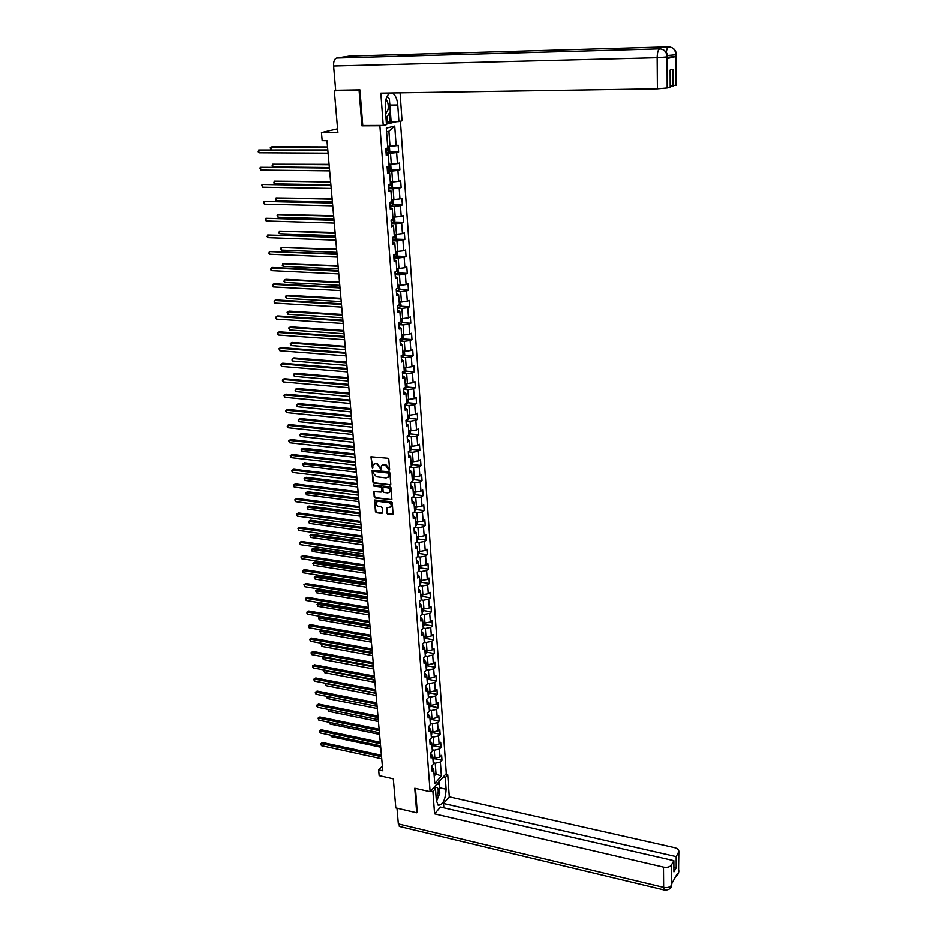 <?xml version="1.0" encoding="UTF-8"?>
<svg xmlns="http://www.w3.org/2000/svg" width="937" height="937" viewBox="0 0 937 937"><rect width="100%" height="100%" fill="white"/><g stroke="black" fill="none" stroke-linecap="round" stroke-linejoin="round"><path stroke-width="1.41" d="M389.031 470.257L389.616 469.648L388.785 459.306L387.813 458.228L370.947 456.764L372.387 468.324L373.172 464.729L375.432 463.628L376.779 463.78L380.691 469.285L381.476 465.712L385.119 464.729L389.031 470.257M386.876 513.171L387.836 514.237L393.06 514.472L392.252 502.782L391.279 501.705L374.577 500.018L375.421 511.672L376.381 512.726L381.769 513.441L382.577 512.609L382.179 507.831L381.218 506.765L378.536 506.425C376.428 505.687 375.655 504.305 376.217 502.267L378.115 501.354L388.644 502.689C390.752 503.427 391.537 504.797 390.987 506.835L386.583 507.913L386.876 513.171L393.06 514.46M359.96 90.233L334.322 90.819L337.894 132.55L321.45 132.574L322.176 140.655L326.978 140.667L382.776 770.8L378.63 769.886L379.145 775.649L393.294 778.811L395.789 807.893L416.684 812.777L417.363 812.016M359.082 90.409L361.905 125.804L379.872 125.722L430.071 791.706L414.728 788.251L416.684 812.777M389.956 485.132L390.776 484.277L389.874 472.88L388.89 471.803L372.083 470.269L372.938 482.122L373.898 483.187L390.682 484.78M391.069 487.884L391.877 499.679L375.151 498.015L374.179 496.95L373.875 491.644L381.066 492.112L381.874 491.269L381.605 488.06L380.645 486.994L373.886 486.162L373.277 485.061L390.097 486.818L391.069 487.884M334.322 90.819L337.273 90.257M400.404 121.213L446.258 773.575L430.071 791.706M379.872 125.722L381.218 125.394M386.431 124.129L396.925 121.587M434.346 758.677L441.948 760.305L441.596 755.316L440.003 757.049L439.418 749.038L441.022 747.316L440.659 742.291L439.066 744.001L438.481 735.932L440.085 734.221L439.722 729.162L438.118 730.86L437.532 722.72L439.148 721.033L438.785 715.938L437.169 717.613L436.583 709.414L438.2 707.751L437.837 702.609L436.209 704.261L435.611 696.004L437.251 694.364L436.876 689.187L435.248 690.815L434.651 682.487L436.291 680.871L435.916 675.659L434.276 677.264L433.667 668.877L435.318 667.285L434.944 662.026L433.292 663.607L432.683 655.15L434.335 653.581L433.96 648.287L432.308 649.845L431.688 641.33L433.351 639.784L432.976 634.443L431.313 635.977L430.692 627.392L432.367 625.881L431.98 620.493L430.306 622.004L429.685 613.348L431.371 611.861L430.985 606.438L429.298 607.926L428.666 599.2L430.364 597.736L429.966 592.266L428.279 593.73L427.647 584.946L429.345 583.493L428.947 577.988L427.249 579.429L426.616 570.563L428.326 569.146L427.928 563.605L426.218 565.011L425.574 556.074L427.295 554.692L426.897 549.094L425.175 550.476L424.531 541.481L426.253 540.11L425.855 534.477L424.121 535.835L423.465 526.758L425.211 525.423L424.801 519.742L423.067 521.066L422.4 511.918L424.145 510.606L423.747 504.879L421.99 506.179L421.334 496.961L423.091 495.685L422.669 489.91L420.912 491.187L420.244 481.887L422.013 480.634L421.603 474.813L419.835 476.055L419.155 466.696L420.936 465.466L420.514 459.598L418.734 460.817L418.054 451.365L419.846 450.17L419.425 444.255L417.633 445.438L416.953 435.928L418.745 434.756L418.324 428.795L416.52 429.942L415.829 420.35L417.633 419.214L417.211 413.205L415.396 414.33L414.704 404.643L416.52 403.542L416.087 397.487L414.271 398.576L413.568 388.82L415.396 387.742L414.962 381.64L413.135 382.694L412.421 372.856L414.259 371.813L413.814 365.653L411.987 366.683L411.273 356.763L413.112 355.755L412.667 349.536L410.828 350.532L410.101 340.529L411.964 339.557L411.507 333.291L409.656 334.251L408.93 324.167L410.793 323.23L410.347 316.905L408.473 317.83L407.747 307.652L409.621 306.762L409.164 300.39L407.29 301.269L406.553 291.009L408.438 290.154L407.982 283.724L406.084 284.579L405.346 274.225L407.244 273.393L406.787 266.916L404.878 267.736L404.128 257.3L406.037 256.504L405.569 249.968L403.66 250.753L402.91 240.223L404.819 239.474L404.351 232.88L402.43 233.618L401.668 223.006L403.601 222.28L403.121 215.639L401.188 216.342L400.427 205.636L402.36 204.957L401.891 198.246L399.947 198.913L399.162 188.114L401.118 187.47L400.638 180.712L398.682 181.333L397.897 170.429L399.865 169.843L399.373 163.015L397.405 163.6L396.62 152.602L398.6 152.052L398.108 145.165L396.128 145.703L394.711 126.026L386.302 128.111L387.766 147.987L385.739 148.538L386.255 155.519L388.281 154.945L386.173 154.3M441.948 760.305L440.355 762.05L441.362 776.117L434.709 783.555L433.667 769.394L432.039 771.174L431.664 766.138L433.292 764.358L432.695 756.288L431.055 758.056L430.68 752.973L432.32 751.228L431.723 743.088L430.083 744.833L429.696 739.726L431.348 737.993L430.739 729.794L429.087 731.516L428.701 726.362L430.352 724.652L429.743 716.395L428.092 718.093L427.705 712.905L429.369 711.218L428.748 702.891L427.085 704.565L426.698 699.33L428.361 697.667L427.74 689.281L426.066 690.932L425.679 685.661L427.354 684.022L426.733 675.577L425.047 677.205L424.648 671.888L426.347 670.271L425.714 661.756L424.016 663.361L423.618 658.008L425.316 656.415L424.684 647.83L422.985 649.411L422.587 644.012L424.285 642.442L423.653 633.799L421.943 635.345L421.533 629.91L423.243 628.364L422.599 619.65L420.889 621.184L420.479 615.703L422.2 614.18L421.556 605.396L419.823 606.895L419.413 601.378L421.146 599.879L420.49 591.024L418.757 592.5L418.335 586.937L420.081 585.473L419.425 576.536L417.668 577.988L417.258 572.378L419.003 570.938L418.347 561.942L416.59 563.371L416.169 557.714L417.925 556.297L417.258 547.231L415.489 548.625L415.068 542.921L416.836 541.539L416.157 532.392L414.388 533.762L413.955 528.011L415.735 526.653L415.056 517.435L413.276 518.782L412.842 512.984L414.622 511.661L413.943 502.361L412.151 503.673L411.718 497.84L413.51 496.54L412.819 487.17L411.015 488.446L410.582 482.567L412.385 481.29L411.683 471.85L409.879 473.103L409.434 467.165L411.249 465.923L410.547 456.401L408.719 457.619L408.274 451.634L410.101 450.428L409.399 440.823L407.56 442.018L407.115 435.974L408.954 434.803L408.239 425.117L406.389 426.276L405.944 420.198L407.794 419.05L407.068 409.282L405.217 410.418L404.761 404.28L406.611 403.168L405.885 393.317L404.023 394.418L403.566 388.223L405.428 387.145L404.702 377.224L402.828 378.279L402.36 372.048L404.245 370.993L403.507 360.991L401.61 362.01L401.141 355.72L403.039 354.701L402.289 344.617L400.392 345.612L399.923 339.264L401.821 338.28L401.071 328.102L399.162 329.063L398.682 322.656L400.603 321.719L399.841 311.447L397.92 312.372L397.44 305.919L399.373 305.005L398.6 294.663L396.667 295.542L396.187 289.029L398.12 288.163L397.347 277.715L395.414 278.57L394.922 271.999L396.866 271.168L396.093 260.638L394.137 261.446L393.645 254.817L395.601 254.021L394.817 243.397L392.849 244.17L392.357 237.494L394.325 236.733L393.54 226.016L391.561 226.754L391.057 220.008L393.036 219.293L392.24 208.482L390.249 209.174L389.745 202.38L391.736 201.701L390.928 190.797L388.925 191.453L388.422 184.589L390.424 183.957L389.616 172.947L387.602 173.568L387.086 166.645L389.101 166.048L388.281 154.945M432.215 749.787L434.241 750.209L434.838 758.232L432.8 757.81M430.727 753.571L432.695 756.288M434.838 758.232L440.003 757.049M434.241 750.209L439.418 749.038M431.243 736.669L433.281 737.091L433.878 745.173L431.84 744.751M429.755 740.417L431.723 743.088M433.878 745.173L439.066 744.001M433.281 737.091L438.481 735.932M430.27 723.458L432.32 723.879L432.917 732.02L430.868 731.598M428.759 727.159L430.739 729.794M432.917 732.02L438.118 730.86M432.32 723.879L437.532 722.72M429.287 710.152L431.336 710.551L431.945 718.761L429.896 718.351M427.776 713.795L429.743 716.395M431.945 718.761L437.169 717.613M431.336 710.551L436.583 709.414M428.291 696.741L430.352 697.14L430.961 705.409L428.912 704.999M426.768 700.326L428.748 702.891M430.961 705.409L436.209 704.261M430.352 697.14L435.611 696.004M427.295 683.225L429.369 683.612L429.978 691.951L427.916 691.553M425.761 686.762L427.74 689.281M429.978 691.951L435.248 690.815M429.369 683.612L434.651 682.487M426.288 669.604L428.373 669.99L428.982 678.388L426.909 678.001M424.742 673.094L426.733 675.577M428.982 678.388L434.276 677.264M428.373 669.99L433.667 668.877M425.281 655.877L427.366 656.251L427.986 664.72L425.902 664.345M423.723 659.32L425.714 661.756M427.986 664.72L433.292 663.607M427.366 656.251L432.683 655.15M424.262 642.056L426.347 642.419L426.967 650.946L424.883 650.571M422.692 645.429L424.684 647.83M426.967 650.946L432.308 649.845M426.347 642.419L431.688 641.33M423.231 628.118L425.328 628.469L425.96 637.066L423.864 636.703M421.65 631.444L423.653 633.799M425.96 637.066L431.313 635.977M425.328 628.469L430.692 627.392M422.189 614.075L424.297 614.414L424.929 623.082L422.833 622.73M420.596 617.342L422.599 619.65M424.929 623.082L430.306 622.004M424.297 614.414L429.685 613.348M421.111 599.914L423.255 600.254L423.899 608.98L421.791 608.64M419.542 603.123L421.556 605.396M423.899 608.98L429.298 607.926M423.255 600.254L428.666 599.2M419.893 585.625L422.212 585.976L422.856 594.772L420.736 594.445M418.476 588.799L420.49 591.024M422.856 594.772L428.279 593.73M422.212 585.976L427.647 584.946M418.663 571.219L421.158 571.593L421.802 580.46L419.682 580.132M417.398 574.369L419.425 576.536M421.802 580.46L427.249 579.429M421.158 571.593L426.616 570.563M417.422 556.707L420.092 557.093L420.748 566.03L418.616 565.714M416.321 559.811L418.347 561.942M420.748 566.03L426.218 565.011M420.092 557.093L425.574 556.074M416.145 542.078L419.026 542.476L419.682 551.483L417.551 551.179M415.232 545.147L417.258 547.231M419.682 551.483L425.175 550.476M419.026 542.476L424.531 541.481M414.857 527.332L417.949 527.742L418.605 536.819L416.461 536.526M414.131 530.365L416.157 532.392M418.605 536.819L424.121 535.835M417.949 527.742L423.465 526.758M413.545 512.457L416.86 512.89L417.527 522.05L415.372 521.757M413.018 515.455L415.056 517.435M417.527 522.05L423.067 521.066M416.86 512.89L422.4 511.918M412.21 497.477L415.759 497.922L416.438 507.151L414.271 506.87M411.905 500.428L413.943 502.361M416.438 507.151L421.99 506.179M415.759 497.922L421.334 496.961M410.839 482.379L414.658 482.836L415.337 492.136L413.17 491.866M410.781 485.284L412.819 487.17M415.337 492.136L420.912 491.187M414.658 482.836L420.244 481.887M409.446 467.153L413.533 467.622L414.224 476.992L412.046 476.734M409.645 470.011L411.683 471.85M414.224 476.992L419.835 476.055M413.533 467.622L419.155 466.696M408.286 451.833L412.421 452.278L413.112 461.73L410.921 461.484M408.497 454.621L410.547 456.401M413.112 461.73L418.734 460.817M412.421 452.278L418.054 451.365M407.138 436.396L411.284 436.818L411.975 446.352L409.785 446.117M407.349 439.102L409.399 440.823M411.975 446.352L417.633 445.438M411.284 436.818L416.953 435.928M405.99 420.818L410.137 421.228L410.839 430.844L408.649 430.61M406.178 423.454L408.239 425.117M410.839 430.844L416.52 429.942M410.137 421.228L415.829 420.35M404.819 405.124L408.989 405.51L409.703 415.196L407.49 414.986M405.007 407.677L407.068 409.282M409.703 415.196L415.396 414.33M408.989 405.51L414.704 404.643M403.648 389.3L407.829 389.663L408.544 399.431L406.33 399.232M403.824 391.76L405.885 393.317M408.544 399.431L414.271 398.576M407.829 389.663L413.568 388.82M402.453 373.348L406.658 373.687L407.372 383.538L405.147 383.35M402.629 375.725L404.702 377.224M407.372 383.538L413.135 382.694M406.658 373.687L412.421 372.856M401.259 357.255L405.475 357.571L406.201 367.503L403.964 367.327M401.434 359.55L403.507 360.991M406.201 367.503L411.987 366.683M405.475 357.571L411.273 356.763M400.052 341.033L404.28 341.326L405.018 351.34L402.781 351.176M400.216 343.235L402.289 344.617M405.018 351.34L410.828 350.532M404.28 341.326L410.101 340.529M398.834 324.67L403.086 324.94L403.824 335.048L401.575 334.884M398.998 326.779L401.071 328.102M403.824 335.048L409.656 334.251M403.086 324.94L408.93 324.167M397.604 308.168L401.879 308.425L402.617 318.603L400.357 318.463M397.757 310.194L399.841 311.447M402.617 318.603L408.473 317.83M401.879 308.425L407.747 307.652M396.374 291.536L400.649 291.758L401.411 302.03L399.139 301.901M396.515 293.468L398.6 294.663M401.411 302.03L407.29 301.269M400.649 291.758L406.553 291.009M395.121 274.752L399.42 274.951L400.181 285.316L397.909 285.199M395.262 276.591L397.347 277.715M400.181 285.316L406.084 284.579M399.42 274.951L405.346 274.225M393.868 257.827L398.178 258.003L398.939 268.45L396.656 268.345M393.997 259.572L396.093 260.638M398.939 268.45L404.878 267.736M398.178 258.003L404.128 257.3M392.603 240.762L396.925 240.914L397.698 251.456L395.461 251.362M392.72 242.402L394.817 243.397M397.698 251.456L403.66 250.753M396.925 240.914L402.91 240.223M391.315 223.545L395.66 223.674L396.445 234.297L394.325 234.227M391.432 225.091L393.54 226.016M396.445 234.297L402.43 233.618M395.66 223.674L401.668 223.006M390.026 206.175L394.395 206.281L395.18 216.997L392.861 216.939M390.132 207.627L392.24 208.482M395.18 216.997L401.188 216.342M394.395 206.281L400.427 205.636M388.726 188.665L393.107 188.747L393.891 199.558L391.572 199.499M388.82 190L390.928 190.797M393.891 199.558L399.947 198.913M393.107 188.747L399.162 188.114M387.414 170.991L391.807 171.049L392.603 181.954L390.272 181.919M387.496 172.232L389.616 172.947M392.603 181.954L398.682 181.333M391.807 171.049L397.897 170.429M386.079 153.176L390.495 153.2L391.303 164.198L388.972 164.174M391.303 164.198L397.405 163.6M390.495 153.2L396.62 152.602M394.711 126.026L388.89 131.239L389.991 146.289L387.649 146.277M389.991 146.289L396.128 145.703M382.366 766.056L378.63 769.886M337.578 128.791L321.45 132.574M388.89 131.239L386.583 131.824M433.972 773.575L435.986 774.009L435.201 763.233L433.175 762.8M434.147 776.047L435.986 774.009L441.362 776.117M431.699 766.63L433.667 769.394M390.694 507.245L391.49 506.472C392.041 504.446 391.256 503.064 389.148 502.337L388.644 502.689M435.201 763.233L440.355 762.05M388.785 152.005L398.6 152.052M390.143 169.726L399.865 169.843M391.49 187.306L401.118 187.47M392.826 204.734L402.36 204.957M394.137 222.01L403.601 222.28M395.449 239.134L404.819 239.474M396.738 256.117L406.037 256.504M398.014 272.96L407.244 273.393M399.279 289.662L408.438 290.154M400.532 306.223L409.621 306.762M401.786 322.644L410.793 323.23M403.015 338.936L411.964 339.557M404.234 355.088L413.112 355.755M405.44 371.099L414.259 371.813M406.646 386.993L415.396 387.742M407.829 402.746L416.52 403.542M409.012 418.37L417.633 419.214M410.172 433.878L418.745 434.756M411.331 449.256L419.846 450.17M412.479 464.506L420.936 465.466M413.615 479.639L422.013 480.634M414.74 494.654L423.091 495.685M415.852 509.541L424.145 510.606M416.965 524.322L425.211 525.423M418.066 538.974L426.253 540.11M419.144 553.521L427.295 554.692M420.233 567.951L428.326 569.146M421.299 582.264L429.345 583.493M422.364 596.471L430.364 597.736M423.419 610.561L431.371 611.861M424.461 624.546L432.367 625.881M425.492 638.425L433.351 639.784M425.164 654.26L426.522 652.187L434.335 653.581M427.53 665.867L435.318 667.285M428.525 679.43L436.291 680.871M429.509 692.888L437.251 694.364M430.493 706.24L438.2 707.751M431.465 719.499L439.148 721.033M432.437 732.652L440.085 734.221M433.398 745.723L441.022 747.316M361.905 125.804L363.275 125.476M389.546 469.917L388.761 467.832L385.634 464.389L385.119 464.729M382.472 464.775L385.634 464.389M374.168 463.815L377.295 463.44L381.207 468.945M370.947 456.764L372.903 467.985M372.083 470.269L373.453 481.77L374.413 482.836L390.46 484.78M388.691 473.794L388.012 473.044L373.875 471.393L373.43 473.384L376.533 476.804L386.185 477.952L388.492 476.816L389.206 473.454L388.012 473.044M373.746 471.381L388.527 472.705M388.023 477.39L388.996 476.464L388.808 475.2M389.206 473.454L389.312 474.86M373.875 491.644L374.695 496.598L375.655 497.664L391.877 499.679M382.284 491.41L382.12 487.708L381.148 486.643L373.886 486.162M373.758 484.827L374.402 485.823M387.813 492.944L389.745 491.995C390.307 489.946 389.534 488.552 387.403 487.814L383.666 487.357L382.858 488.212L383.116 491.421L384.088 492.487L387.813 492.944M389.417 492.44L390.249 491.644C390.823 489.582 390.038 488.2 387.906 487.474L387.403 487.814M383.467 487.369L387.906 487.474M387.075 507.561L387.379 512.808M377.037 501.506L378.63 500.99L389.148 502.337M374.577 500.018L375.936 511.309L376.897 512.363L382.495 513.078M386.032 152.473L388.691 152.134L389.698 150.681L389.452 147.25L387.66 146.512M388.269 146.395L387.649 146.395M327.54 146.945L272.374 146.758L270.875 147.121L271.144 149.686M385.868 150.295L388 150.061L388.105 148.714L385.763 148.913M386.934 148.819L385.857 150.119M327.563 147.308L270.875 147.121L270.243 147.835L271.004 149.686M327.798 149.932L258.729 150.002L327.833 150.318M259.022 152.778L258.214 151.829L258.729 150.002L259.022 152.778L328.091 153.164M385.681 113.916L388.047 109.559C388.644 105.096 387.941 101.7 385.927 99.381M385.388 110.016L385.283 103.023M386.899 96.663L389.37 98.959L390.284 111.608L386.009 118.425M436.15 798.312L438.036 793.358C438.539 788.767 437.743 786.834 435.658 787.537L434.698 788.497M435.869 794.517L435.471 789.059M433.245 788.169L435.436 788.661L436.302 800.409L438.106 805.199C442.768 805.188 445.426 799.87 446.082 789.247L445.262 777.616L447.734 774.829L449.268 796.837L674.593 847.657C677.51 848.453 678.915 849.765 678.81 851.616L676.139 856.594L443.517 803.489L449.268 796.837M436.455 784.55L439.125 784.468L439.769 793.276L436.408 801.393M436.97 783.988L439.125 784.468M389.675 103.093L389.886 105.073L397.733 104.991C397.206 99.31 395.637 95.504 393.025 93.559L391.397 92.986M390.846 92.986C386.911 94.332 385.037 99.252 385.224 107.767L386.466 124.598L383.221 125.394L380.82 93.15L657.376 88.828L657.13 57.731L333.595 66L335.669 90.292L359.925 89.882L362.76 125.476L383.221 125.394M397.733 104.991L398.904 121.576L402.02 120.814L400.064 92.845M386.278 122.079L398.904 121.576M676.327 85.009L670.178 86.239M333.595 66C333.443 61.479 334.45 58.832 336.641 58.047L397.405 56.325M407.302 56.044L409.129 54.369L349.372 56.103L336.641 58.047M666.277 52.437C666.711 49.157 667.472 47.307 668.526 46.873L409.129 54.369L397.03 56.325L659.648 48.888C664.087 49.239 666.558 51.851 667.05 56.724L667.156 87.973L657.376 88.828M673.035 86.192L672.965 69.291L670.107 70.064L670.178 87.047L667.156 87.973M667.46 58.481L675.788 56.56L667.46 57.298M388.305 97.975L387.262 95.937M389.886 105.073L391.092 121.623M390.214 121.833L389.546 112.791M387.25 121.845L386.899 117.02M667.39 55.517L675.788 54.791L675.788 56.56M668.866 46.873L668.526 46.873C672.93 47.225 675.366 49.79 675.846 54.569L675.788 54.791M430.68 791.027L432.882 791.531L435.436 788.661M432.882 791.531L434.545 813.843L440.437 807.038L673.832 860.658L671.396 864.968L671.548 885.254M443.822 807.823L443.517 803.489M443.084 777.136L445.262 777.616M445.555 774.36L447.734 774.829M434.545 813.843L663.455 867.088C667.191 867.709 669.838 867.006 671.396 864.968M400.146 826.633L398.307 823.916L396.972 808.162M673.832 860.658L673.89 871.832L676.186 867.721L676.139 856.594M677.135 873.881L671.864 883.368M417.188 812.215L415.478 788.427M676.186 867.721L673.867 867.182M439.476 789.212L439.43 787.759L446.082 789.247M438.984 781.716L439.43 787.759M438.434 784.304L438.293 782.489M671.864 883.45L671.595 885.043M670.236 888.182L671.454 886.203M677.205 875.556L678.599 872.394L678.54 852.365M387.356 170.288L390.003 169.925L391.01 168.473L390.764 165.064L388.984 164.373M390.026 169.89L389.616 164.268L388.972 164.233M329.074 164.338L272.632 164.198L272.913 166.915L329.355 167.524M387.192 168.133L389.323 167.887L389.429 166.552L387.098 166.763M388.281 166.657L387.18 167.946M329.11 164.736L272.632 164.198L272.105 165.978L272.913 166.915M388.668 187.95L391.303 187.576L392.298 186.1L392.053 182.727L390.284 182.071M391.338 187.541L390.916 181.954L390.284 181.93M330.609 181.579L274.365 181.134L274.646 183.839L330.89 184.776M388.515 185.807L390.624 185.561L390.741 184.226L388.972 184.413M389.605 184.355L388.492 185.608M330.644 182.024L274.365 181.134L273.838 182.879L274.646 183.839M329.367 167.618L260.545 167.29L329.402 168.039M260.837 170.054L259.924 167.992L260.545 167.29L260.837 170.054L329.66 170.862M330.925 185.151L262.36 184.437L330.96 185.608M262.641 187.166L261.728 185.116L262.36 184.437L262.641 187.166L331.206 188.407M392.252 199.522L393.341 200.237L393.587 203.587L392.591 205.062L389.968 205.461M332.12 198.691L276.087 197.93L276.356 200.612L332.401 201.888M389.815 203.341L391.912 203.083L392.029 201.76L391.397 201.818M390.916 201.888L389.804 203.118M332.155 199.159L276.087 197.93L275.56 199.651L276.356 200.612M393.61 216.962L394.618 217.595L394.864 220.909L393.88 222.409L391.268 222.819M333.619 215.639L277.785 214.596L278.066 217.243L333.9 218.86M391.104 220.71L393.2 220.453L393.317 219.141M393.2 220.453L391.092 220.476M333.666 216.154L277.785 214.596L277.153 215.217L278.066 217.243M394.969 234.25L395.882 234.8L396.117 238.092L395.145 239.603L392.544 240.036M335.106 232.458L279.484 231.111L279.753 233.746L335.399 235.691M392.392 237.939L394.465 237.67L394.594 236.37M394.465 237.67L392.369 237.693M335.153 233.008L279.484 231.111L278.957 232.774L279.753 233.746M332.459 202.533L264.152 201.432L332.506 203.024M264.433 204.149L263.52 202.087L264.152 201.432L264.433 204.149L332.752 205.8M333.982 219.773L265.932 218.298L334.029 220.3M266.213 220.98L265.3 218.93L265.932 218.298L266.213 220.98L334.275 223.053M335.505 236.862L267.689 235.011L335.551 237.424M267.97 237.682L267.174 236.686L267.689 235.011L267.97 237.682L335.786 240.153M396.328 251.397L397.136 251.866L397.37 255.133L396.421 256.609L393.809 257.089M336.582 249.137L281.159 247.497L281.428 250.109L336.875 252.381M393.657 255.028L395.73 254.735L395.555 253.447M395.73 254.735L393.845 254.735M336.641 249.71L281.159 247.497L280.631 249.137L281.428 250.109M337.004 253.81L269.434 251.596L337.051 254.395M269.715 254.232L268.919 253.236L269.434 251.596L269.715 254.232L337.297 257.101M397.686 268.392L398.612 272.023L397.639 273.545L395.074 274.014M338.046 265.675L282.822 263.754L283.091 266.342L338.339 268.931M395.039 271.953L396.983 271.66L396.808 270.383M338.105 266.284L282.822 263.754L282.295 265.358L283.091 266.342M338.491 270.606L272.644 267.49L271.168 268.029L338.538 271.238M271.449 270.652L270.652 269.657L271.168 268.029L271.449 270.652L338.784 273.92M399.045 285.258L399.841 288.772L398.881 290.306L396.316 290.786M339.499 282.072L285.902 279.32L284.473 279.87L284.743 282.447L339.791 285.34M396.983 288.678L398.225 288.444L398.049 287.179M339.557 282.716L284.473 279.87L283.946 281.451L284.743 282.447M339.967 287.261L274.354 283.782L272.89 284.344L340.026 287.928M273.171 286.945L272.374 285.926L272.89 284.344L273.171 286.945L340.26 290.587M400.404 301.972L401.059 305.38L400.099 306.926L397.557 307.418M340.939 298.341L287.53 295.296L286.113 295.869L286.371 298.423L341.232 301.609M398.951 305.204L399.279 303.834M340.998 299.008L286.113 295.869L285.48 296.397L286.371 298.423M341.431 303.787L276.052 299.934L274.6 300.519L341.49 304.478M274.869 303.096L274.084 302.077L274.6 300.519L274.869 303.096L341.724 307.113M401.762 318.557L402.266 321.848L401.341 323.37L398.775 323.909M342.368 314.481L289.146 311.131L287.741 311.728L287.999 314.258L342.661 317.76M400.591 321.614L400.497 320.349M342.438 315.183L287.741 311.728L287.109 312.244L287.999 314.258M342.872 320.173L277.739 315.945L276.286 316.554L342.942 320.899M276.556 319.119L275.771 318.088L276.286 316.554L276.556 319.119L343.176 323.511M403.133 335.001L403.472 338.175L402.523 339.744L399.994 340.272M343.785 330.48L290.751 326.849L289.346 327.47L289.603 329.976L344.078 333.771M401.879 337.952L401.715 336.723M343.856 331.206L289.346 327.47L288.725 327.95L289.603 329.976M344.312 336.418L279.402 331.839L277.973 332.471L344.383 337.168M278.23 335.013L277.34 332.963L277.973 332.471L278.23 335.013L344.617 339.768M404.433 351.305L404.655 354.373L403.718 355.955L401.2 356.482M345.191 346.35L292.344 342.438L290.95 343.071L291.208 345.566L345.484 349.653M403.074 354.186L402.91 352.956M345.261 347.112L290.95 343.071L290.318 343.551L291.208 345.566M345.741 352.523L281.065 347.604L279.636 348.248L345.812 353.319M279.894 350.766L279.015 348.728L279.636 348.248L279.894 350.766L346.034 355.884M405.616 367.456L405.838 370.431L404.925 371.989L402.395 372.575M346.585 362.092L293.925 357.899L292.531 358.566L292.789 361.026L346.877 365.395M404.257 370.279L404.093 369.061M346.655 362.888L292.531 358.566L292.004 360.007L292.789 361.026M347.158 368.51L282.705 363.228L281.287 363.907L347.229 369.33M281.545 366.402L280.667 364.364L281.287 363.907L281.545 366.402L347.451 371.884M406.799 383.491L407.009 386.36L406.072 387.965L403.589 388.527M347.967 377.705L295.483 373.242L294.113 373.922L294.359 376.369L348.259 381.019M405.37 386.255L405.276 385.037M348.049 378.525L294.113 373.922L293.48 374.355L294.359 376.369M348.564 384.357L284.333 378.747L282.915 379.438L348.634 385.201M283.185 381.921L282.4 380.867L282.915 379.438L283.185 381.921L348.857 387.742M407.97 399.385L408.169 402.16L407.267 403.73L404.761 404.351M349.349 393.2L297.041 388.468L295.67 389.171L295.916 391.596L349.642 396.527M406.541 402.09L406.447 400.872M349.419 394.044L295.67 389.171L295.143 390.553L295.916 391.596M349.958 400.076L285.949 394.126L284.543 394.852L350.028 400.954M284.801 397.3L283.923 395.262L284.543 394.852L284.801 397.3L350.251 403.46M409.118 415.15L409.317 417.832L408.415 419.401L406.236 420.01M350.707 408.567L298.575 403.566L297.216 404.292L297.462 406.705L351 411.893M407.771 417.761L407.607 416.59M350.778 409.446L297.216 404.292L296.689 405.651L297.462 406.705M351.328 415.665L287.554 409.399L286.16 410.137L351.41 416.578M286.417 412.573L285.539 410.535L286.16 410.137L286.417 412.573L351.633 419.062M410.265 430.786L410.465 433.374L409.539 435.002L407.829 435.518M352.054 423.817L300.109 418.558L298.751 419.296L298.997 421.685L352.347 427.155M408.848 433.362L408.755 432.168M352.136 424.719L298.751 419.296L298.224 420.631L298.997 421.685M352.699 431.137L289.146 424.531L287.753 425.293L352.78 432.074M288.01 427.717L287.237 426.64L287.753 425.293L288.01 427.717L353.003 434.545M411.413 446.293L411.589 448.788L409.422 450.873M353.39 438.938L301.632 433.421L300.273 434.182L300.519 436.548L353.694 442.287M409.984 448.811L409.902 447.628M353.472 439.863L300.273 434.182L299.653 434.545L300.519 436.548M354.057 446.48L290.728 439.558L289.346 440.343L354.151 447.441M289.592 442.732L288.725 440.706L289.346 440.343L289.592 442.732L354.362 449.889M412.538 461.672L412.713 464.073L411.05 466.052M354.725 453.941L303.131 448.167L301.796 448.952L302.03 451.306L355.018 457.291M411.191 464.108L411.027 462.96M354.807 454.902L301.175 449.303L303.131 448.167M302.03 451.306L301.175 449.303M355.404 461.695L292.285 454.468L290.915 455.265L355.498 462.679M291.173 457.643L290.294 455.605L290.915 455.265L291.173 457.643L355.709 465.115M290.294 455.605L292.285 454.468M413.662 476.933L413.826 479.24L412.374 481.173M356.037 468.828L304.63 462.808L303.295 463.604L303.529 465.947L356.341 472.189M412.245 479.322L412.151 478.163M356.13 469.812L302.674 463.944L304.63 462.808M303.529 465.947L302.674 463.944M356.751 476.792L293.843 469.25L292.473 470.069L356.833 477.811M292.731 472.435L291.957 471.346L292.473 470.069L292.731 472.435L357.044 480.224M291.864 470.397L293.843 469.25M414.775 492.066L414.939 494.291L413.486 496.235M357.348 483.597L306.106 477.331L304.783 478.151L305.017 480.47L357.641 486.971M413.428 494.373L413.264 493.249M357.442 484.605L304.162 478.467L306.106 477.331M305.017 480.47L304.162 478.467M358.075 491.773L295.389 483.925L294.031 484.769L358.168 492.803M294.277 487.111L293.41 485.073L294.031 484.769L294.277 487.111L358.379 495.204M293.41 485.073L295.389 483.925M415.876 507.081L416.028 509.224L414.587 511.169M358.648 498.25L307.582 491.749L306.258 492.581L306.493 494.888L358.941 501.623M414.459 509.353L414.377 508.205M358.742 499.28L305.638 492.885L307.582 491.749M306.493 494.888L305.638 492.885M359.386 506.624L296.912 498.484L295.565 499.339L359.48 507.69M295.811 501.67L295.05 500.569L295.565 499.339L295.811 501.67L359.691 510.068M294.956 499.644L296.912 498.484M416.965 521.968L417.117 524.029L415.688 525.997M359.937 512.797L309.034 506.05L307.723 506.905L307.957 509.189L360.23 516.17M415.559 524.193L415.466 523.057M360.031 513.851L307.113 507.186L309.034 506.05M307.957 509.189L307.113 507.186M360.698 521.37L298.435 512.937L297.088 513.804L360.792 522.459M297.334 516.111L296.572 515.01L297.088 513.804L297.334 516.111L361.003 524.814M296.479 514.085L298.435 512.937M418.054 536.749L418.195 538.716L416.778 540.696M361.213 527.215L310.487 520.246L309.187 521.113L309.409 523.385L361.506 530.611M416.707 538.88L416.555 537.779M361.307 528.304L308.566 521.394L310.487 520.246M309.409 523.385L308.566 521.394M361.987 535.987L299.945 527.273L298.61 528.163L362.092 537.112M298.844 530.447L297.989 528.433L298.61 528.163L298.844 530.447L362.291 539.443M297.989 528.433L299.945 527.273M419.132 551.401L419.261 553.298L417.855 555.29M362.478 541.539L311.927 534.336L310.627 535.226L310.861 537.475L362.783 544.924M417.715 553.509L417.633 552.397M362.572 542.64L310.006 535.472L311.927 534.336M310.861 537.475L310.006 535.472M363.275 550.499L301.433 541.504L300.109 542.406L363.369 551.635M300.344 544.678L299.489 542.652L300.109 542.406L300.344 544.678L363.579 553.954M299.489 542.652L301.433 541.504M420.198 565.948L420.326 567.752L418.921 569.755M363.732 555.746L313.345 548.321L312.056 549.223L312.29 551.46L364.036 559.143M418.792 567.998L418.71 566.897M363.837 556.871L311.447 549.457L313.345 548.321M312.29 551.46L311.447 549.457M364.552 564.894L302.92 555.618L301.597 556.543L364.645 566.065M301.831 558.792L301.082 557.679L301.597 556.543L301.831 558.792L364.856 568.361M300.988 556.777L302.92 555.618M421.252 580.378L421.381 582.1L419.975 584.114M364.985 569.837L314.762 562.188L313.485 563.114L313.708 565.327L365.289 573.245M419.846 582.381L419.764 581.28M365.09 570.996L312.864 563.336L314.762 562.188M313.708 565.327L312.864 563.336M365.817 579.183L304.396 569.626L303.073 570.574L365.922 580.366M303.307 572.812L302.557 571.687L303.073 570.574L303.307 572.812L366.121 582.65M302.464 570.785L304.396 569.626M422.306 594.69L422.423 596.342L421.029 598.368M366.226 583.833L316.167 575.962L314.891 576.899L315.125 579.101L366.531 587.241M420.9 596.635L420.818 595.545M366.332 585.004L314.282 577.11L316.167 575.962M315.125 579.101L314.282 577.11M367.07 593.355L305.849 583.528L304.548 584.489L367.175 594.562M304.783 586.714L303.939 584.7L304.548 584.489L304.783 586.714L367.374 596.834M303.939 584.7L305.849 583.528M423.348 608.898L423.465 610.467L422.072 612.505M367.456 597.712L317.561 589.631L316.296 590.591L316.519 592.77L367.761 601.132M421.955 610.783L421.873 609.706M367.562 598.907L315.687 590.778L317.561 589.631M316.519 592.77L315.687 590.778M368.311 607.422L307.301 597.326L306.001 598.31L368.428 608.652M306.235 600.512L305.392 598.497L306.001 598.31L306.235 600.512L368.628 610.901M305.392 598.497L307.301 597.326M424.379 622.988L424.496 624.487L423.114 626.537M368.674 611.498L318.955 603.205L317.69 604.166L317.912 606.333L368.979 614.918M423.055 624.803L422.903 623.749M368.78 612.716L317.081 604.353L318.955 603.205M317.912 606.333L317.081 604.353M369.553 621.372L308.741 611.029L307.453 612.013L369.658 622.625M307.676 614.203L306.926 613.067L307.453 612.013L307.676 614.203L369.857 624.862M306.844 612.189L308.741 611.029M425.41 636.973L424.145 640.451M369.881 625.166L320.325 616.675L319.072 617.659L319.283 619.802L370.185 628.598M424.086 638.729L423.934 637.699M369.998 626.408L318.463 617.823L320.325 616.675M319.283 619.802L318.463 617.823M370.771 635.227L310.17 624.616L308.882 625.623L370.888 636.504M309.116 627.802L308.273 625.787L308.882 625.623L309.116 627.802L371.087 638.718L321.684 630.039L320.442 631.034L320.653 633.166L371.392 642.173M308.273 625.787L310.17 624.616M426.522 652.187L426.429 650.852M425.105 652.562L424.953 651.531M371.204 640.006L319.833 631.187L321.684 630.039M320.653 633.166L319.833 631.187M371.989 648.966L311.588 638.109L310.311 639.128L372.106 650.266M310.534 641.283L309.702 639.28L310.311 639.128L310.534 641.283L372.305 652.468M309.702 639.28L311.588 638.109M427.436 664.614L426.171 667.976M426.054 666.312L425.972 665.258M372.399 653.487L321.801 644.316L322.012 646.436L372.586 655.642M322.796 643.508L321.192 644.457L322.715 643.485M322.012 646.436L321.192 644.457M373.195 662.6L312.993 651.496L311.716 652.539L373.313 663.923M311.951 654.682L311.201 653.534L311.716 652.539L311.951 654.682L373.512 666.102M311.119 652.667L312.993 651.496M428.443 678.283L427.178 681.574M427.049 679.922L426.979 678.88M373.582 666.886L323.148 657.505L323.359 659.613L373.769 669.018M323.886 656.896L322.539 657.633L323.698 656.86M323.359 659.613L322.539 657.633M374.402 676.139L314.387 664.79L313.122 665.844L374.519 677.486M313.345 667.964L312.607 666.816L313.122 665.844L313.345 667.964L374.706 679.641M312.525 665.961L314.387 664.79M429.439 691.846L428.174 695.078M428.057 693.439L427.975 692.396M374.753 680.168L324.495 670.599L324.706 672.684L374.941 682.3M324.975 670.178L323.886 670.716L324.682 670.131M324.706 672.684L323.886 670.716M375.585 689.573L315.781 677.99L314.516 679.056L375.714 690.932M314.738 681.164L314 680.004L314.516 679.056L314.738 681.164L375.901 693.087M313.918 679.161L315.781 677.99M430.423 705.303L429.158 708.477M429.041 706.849L428.97 705.819M375.924 693.368L325.818 683.588L326.029 685.661L376.112 695.477M326.029 685.661L325.209 683.694M376.768 702.902L317.151 691.084L315.898 692.162L376.897 704.296M316.12 694.258L315.382 693.099L315.898 692.162L316.12 694.258L377.084 706.416L327.142 696.496L327.353 698.557L377.271 708.548M315.3 692.256L317.151 691.084M431.407 718.656L430.142 721.771M430.024 720.155L429.954 719.136M327.353 698.557L326.533 696.578M377.939 716.137L318.521 704.085L317.268 705.174L378.068 717.543M317.491 707.259L316.753 706.088L317.268 705.174L317.491 707.259L378.255 719.663M316.671 705.256L318.521 704.085M432.379 731.914L431.114 734.971M430.997 733.366L430.926 732.347M328.477 709.496L328.664 711.347L378.419 721.537M328.664 711.347L327.868 709.379M379.098 729.279L319.868 716.992L318.639 718.093L379.227 730.696M318.849 720.155L318.03 718.164L318.639 718.093L318.849 720.155L379.415 732.793M318.03 718.164L319.868 716.992M433.351 745.067L432.086 748.066M431.969 746.473L431.898 745.465M329.801 722.439L329.965 724.043L379.555 734.421M329.965 724.043L329.18 722.31M380.258 742.315L321.215 729.794L319.985 730.919L380.387 743.755M320.208 732.968L319.47 731.797L319.985 730.919L320.208 732.968L380.574 745.84M319.388 730.977L321.215 729.794M434.299 758.127L433.046 761.067M432.929 759.485L432.859 758.49M331.112 735.299L331.253 736.658L380.691 747.211M331.253 736.658L330.492 735.158M381.406 755.245L322.551 742.514L321.332 743.65L381.535 756.709M321.543 745.688L320.817 744.517L321.332 743.65L321.543 745.688L381.722 758.783M320.735 743.697L322.551 742.514M388.726 152.099L388.305 146.418M386.337 152.45L386.173 150.271M386.594 150.061L388 150.061M667.109 58.715L667.05 56.735M675.987 85.302L675.846 54.58M666.992 56.934L657.13 57.731C657.259 52.683 658.09 49.731 659.648 48.888L659.953 48.876M398.307 823.916L663.619 887.327L663.455 867.088M664.743 890.068L663.619 887.327C667.331 887.971 669.955 887.257 671.513 885.196M678.868 870.86L678.599 872.394M387.66 170.276L387.496 168.11M387.918 167.875L389.323 167.887M388.972 187.927L388.808 185.784M389.218 185.538L390.624 185.561M392.626 205.027L392.216 199.522M390.272 205.437L390.108 203.317M390.518 203.048L391.912 203.083M393.903 222.374L393.505 216.951M391.561 222.795L391.408 220.687M395.168 239.567L394.77 234.25M392.837 240.013L392.685 237.916M396.421 256.609L396.035 251.385M394.102 257.066L393.95 255.005M397.663 273.51L397.288 268.38M395.367 273.991L395.215 271.929M395.836 271.613L396.983 271.66M398.904 290.271L398.53 285.235M396.609 290.763L396.468 288.901M397.569 288.409L398.225 288.444M400.122 306.891L399.759 301.937M397.838 307.395L397.721 305.79M401.341 323.37L400.977 318.498M399.068 323.886L398.963 322.527M402.547 339.709L402.196 334.931M400.286 340.248L400.204 339.112M403.742 355.908L403.39 351.223M401.493 356.458L401.423 355.568M404.925 371.989L404.585 367.374M402.687 372.551L402.641 371.884M406.096 387.918L405.768 383.397M407.267 403.73L406.939 399.291M408.415 419.401L408.099 415.044M409.563 434.955L409.246 430.68M410.699 450.381L410.394 446.176M411.823 465.677L411.53 461.554M412.948 480.857L412.655 476.804M414.06 495.907L413.767 491.937M415.161 510.841L414.868 506.952M416.251 525.657L415.969 521.839M417.328 540.356L417.059 536.608M418.406 554.938L418.136 551.261M419.471 569.415L419.202 565.796M420.526 583.763L420.268 580.226M421.58 598.005L421.322 594.538M422.622 612.142L422.376 608.734M423.653 626.162L423.407 622.824M424.684 640.076L424.438 636.809M425.703 653.885L425.457 650.676M426.71 667.589L426.476 664.438M427.705 681.187L427.483 678.107M428.701 694.68L428.478 691.658M429.696 708.079L429.474 705.116M430.669 721.373L430.458 718.468M431.641 734.561L431.43 731.715M432.613 747.656L432.402 744.868M433.562 760.645L433.362 757.928M434.991 788.556L435.658 787.537M389.253 93.606L393.025 93.559M676.327 85.15L676.221 54.639C676.209 51.582 674.898 49.333 672.309 47.916M667.46 58.598L667.449 56.794C667.437 53.69 666.137 51.43 663.548 50.001M671.442 886.238C670.412 889.014 667.987 890.244 664.169 889.939L399.314 826.434M678.458 873.542L678.81 851.616M678.447 873.577L675.507 876.821"/></g></svg>
